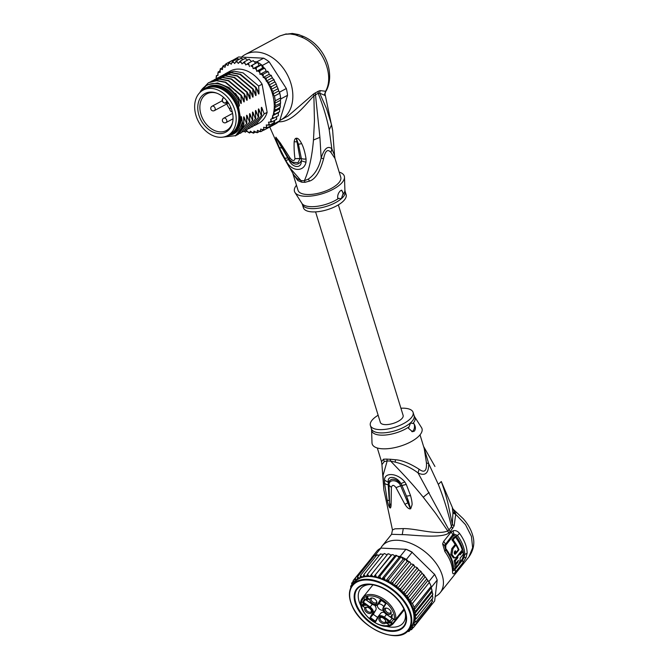 <?xml version="1.0" encoding="UTF-8"?>
<svg xmlns="http://www.w3.org/2000/svg" width="669" height="669" viewBox="0 0 669 669"><rect width="100%" height="100%" fill="white"/><g stroke="black" fill="none" stroke-linecap="round" stroke-linejoin="round"><path stroke-width="1" d="M211.044 88.392A25.815 19.058 -118.3 0 0 203.192 90.098A25.815 19.058 -118.3 0 0 196.109 115.896A25.815 19.058 -118.3 0 0 217.994 137.103A25.815 19.058 -118.3 0 0 219.775 137.279A25.815 19.058 -118.3 0 0 227.627 135.573A25.815 19.058 -118.3 0 0 234.719 109.775A25.815 19.058 -118.3 0 0 212.826 88.567A25.815 19.058 -118.3 0 0 211.044 88.392M203.192 90.098L205.843 88.668A25.815 19.058 61.7 0 1 213.695 86.962A25.815 19.058 61.7 0 1 215.485 87.146A25.815 19.058 61.7 0 1 237.37 108.353A25.815 19.058 61.7 0 1 230.287 134.151L227.627 135.573M224.985 98.736A21.935 16.19 -118.3 0 0 223.655 97.457A21.935 16.19 -118.3 0 0 216.371 93.016A21.935 16.19 -118.3 0 0 198.634 101.696A21.935 16.19 -118.3 0 0 205.843 126.943A21.935 16.19 -118.3 0 0 207.164 128.214A21.935 16.19 -118.3 0 0 232.469 122.971A21.935 16.19 -118.3 0 0 224.985 98.736M232.603 122.377A20.789 15.345 61.7 0 1 226.431 130.514A20.789 15.345 61.7 0 1 208.778 126.776A20.789 15.345 61.7 0 1 207.524 125.571A20.789 15.345 61.7 0 1 206.754 93.886A20.789 15.345 61.7 0 1 216.94 93.234M226.791 103.938A20.789 15.345 -118.3 0 0 229.868 109.348M231.842 111.756A20.789 15.345 -118.3 0 0 232.302 112.25A20.789 15.345 -118.3 0 0 232.386 112.333M229.141 104.222L229.434 104.732M241.501 57.116A37.23 27.488 61.7 0 1 245.272 54.498A37.23 27.488 61.7 0 1 256.603 52.04A37.23 27.488 61.7 0 1 290.237 81.359A37.23 27.488 61.7 0 1 280.528 120.094A37.23 27.488 61.7 0 1 279.801 120.47M245.272 54.498L279.876 35.95L285.253 34.303L290.237 33.968L295.129 34.78L301.109 36.971C321.58 44.681 335.11 74.677 325.577 91.285L324.356 95.149L324.708 95.424L325.05 94.137M325.586 92.004L325 93.919L332.719 130.848M324.708 95.424L325.577 91.285L320.2 90.583L319.682 93.175L324.356 95.149M320.2 90.583L318.26 91.252L318.126 93.309L319.682 93.175L326.606 108.754L331.565 124.86L332.627 130.263L334.567 155.492L331.832 148.769L329.215 129.811L331.565 124.86M326.087 91.101C328.395 86.845 329.583 82.078 329.65 76.793C329.666 68.656 327.375 60.862 322.784 53.403C317.85 45.592 311.428 39.956 303.517 36.486L301.109 36.971M318.26 91.252L313.585 93.944L287.996 116.08L280.528 120.094M313.585 93.944L313.886 95.809L318.126 93.309C323.002 105.359 326.698 117.535 329.215 129.811M278.112 121.758C291.86 122.895 304.504 105.744 313.886 95.809L314.447 120.863L313.468 140.013C312.038 156.922 308.994 170.486 304.353 180.705A22.537 8.956 162.9 0 1 300.958 180.538L297.17 178.59L293.85 175.01L281.54 153.627L269.758 127.026M323.579 158.871C325.184 150.709 327.651 148.593 330.979 152.499L331.832 148.769C327.827 145.441 324.264 148.51 321.153 157.968C319.071 167.559 314.79 174.609 308.292 179.125L304.353 180.705A9.926 5.452 89.4 0 1 304.972 182.319L309.58 181.082C315.35 179.208 320.016 171.808 323.579 158.871L321.153 157.968L319.916 137.346L315.275 92.807M292.905 173.631L298.048 190.347A22.336 8.881 -17.1 0 0 314.146 194.069A22.336 8.881 -17.1 0 0 336.967 184.619A22.336 8.881 -17.1 0 0 340.755 177.21L334.977 158.428L330.979 152.499M304.972 182.319A22.336 8.881 162.9 0 1 301.602 182.152L297.789 180.513L293.114 173.94M301.602 182.152A9.926 6.74 96.5 0 0 300.958 180.538L289.234 167.166L281.54 153.627M301.677 143.651C303.601 147.431 305.064 152.532 306.067 158.954L305.984 162.283C303.902 172.334 291.207 171.799 285.88 160.409L279.291 147.523L276.096 139.696L275.804 137.212L280.202 142.798L290.363 158.461L287.729 157.909L290.363 158.461C292.838 161.12 294.368 161.187 294.954 158.653C294.201 153.067 293.942 147.423 294.168 141.719C294.477 139.57 295.146 138.416 296.183 138.24L296.852 138.232L296.601 139.027L298.458 144.261L301.376 158.545L300.005 158.436L296.501 138.96L298.458 144.261L301.677 143.651C299.846 140.13 298.24 138.324 296.852 138.232M339.183 172.117A26.066 10.361 162.9 0 1 344.493 177.235A26.066 10.361 162.9 0 1 339.894 184.761A26.066 10.361 162.9 0 1 314.597 195.565A26.066 10.361 162.9 0 1 294.962 192.471A26.066 10.361 162.9 0 1 296.476 185.254M340.404 190.79L341.742 190.18L343.13 193.492L341.315 198.76L337.694 198.175C337.469 195.231 338.372 192.772 340.404 190.79M341.157 190.297A4.967 3.061 -87.3 0 1 343.13 193.492M303.408 207.766A22.336 8.881 -17.1 0 0 319.506 211.479A22.336 8.881 -17.1 0 0 342.327 202.038A22.336 8.881 -17.1 0 0 346.116 194.629L345.104 191.351A22.336 8.881 162.9 0 1 341.315 198.76A22.336 8.881 162.9 0 1 341.131 198.91A22.336 8.881 162.9 0 1 318.344 208.218A22.336 8.881 162.9 0 1 302.396 204.488L303.408 207.766M306.067 158.954A7.443 4.031 168.5 0 1 301.376 158.545L301.284 160.786C301.786 169.408 291.642 167.718 288.841 159.54L287.729 157.909A7.443 2.408 -27.6 0 1 284.492 157.993M306.076 159.021A7.443 4.031 168.5 0 1 301.385 158.603L294.954 158.653L300.005 158.486L298.006 162.676L292.746 162.241M305.984 162.283L301.284 160.786C298.357 165.669 294.209 165.251 288.841 159.54L285.88 160.409M284.45 157.926A7.443 2.408 -27.6 0 0 287.687 157.842L275.996 137.254M279.291 147.523L282.025 148.125L275.804 137.212M280.202 142.798L279.057 142.305L288.49 158.085C289.133 159.481 290.664 160.92 293.089 162.433M294.168 141.719L296.961 141.887L296.183 138.24M285.253 34.303L292.386 33.45L298.516 34.562L295.129 34.78M286.273 33.902L279.876 35.95M262.357 65.445A38.225 28.215 -118.3 0 0 261.546 64.834L262.532 68.096L263.971 67.97L262.357 65.445L269.139 61.799L286.324 88.517A38.225 28.215 61.7 0 1 287.545 95.307L279.684 120.83A38.225 28.215 61.7 0 1 275.411 123.991L268.629 127.637A38.225 28.215 -118.3 0 0 269.323 127.227A38.225 28.215 -118.3 0 0 272.3 125.019A38.225 28.215 -118.3 0 0 272.902 124.476L273.312 123.146M232.118 60.636L238.607 56.974L263.653 58.178A38.225 28.215 61.7 0 1 269.139 61.799M263.653 58.178L256.863 61.824L254.504 61.707L255.391 63.371L257.716 62.301A38.225 28.215 -118.3 0 0 256.863 61.824M252.405 65.152L253.141 68.656L259.037 65.487L261.546 64.834A38.225 28.215 -118.3 0 0 257.716 62.301L250.908 65.897L255.391 63.371M231.825 60.62A38.225 28.215 -118.3 0 0 231.131 61.03L225.821 63.881L225.035 67.318L222.836 66.089L222.417 69.626L220.235 68.823L220.176 72.419L218.052 72.035L217.994 75.338L216.33 75.681L216.212 78.641M279.684 120.83L272.902 124.476M244.168 131.199L252.773 120.06L243.984 131.3L245.398 132.203L246.652 130.681L249.403 133.006L250.373 131.149L253.334 133.198L253.986 131.032L257.122 132.763L257.44 130.338L260.701 131.718L260.667 129.084L264.004 130.079L263.611 127.286L266.99 127.879L266.229 124.969L269.59 125.145L268.47 122.184L271.773 121.925L270.652 119.266L273.496 118.288L272.417 115.871L274.733 114.282L273.68 112.032L275.452 109.975L274.441 107.834L275.653 105.451L274.75 103.327L280.428 100.275L280.754 98.953A38.225 28.215 -118.3 0 0 280.637 97.933L275.327 100.785L274.482 96.052L273.077 93.978L278.756 90.925L279.793 93.192A38.225 28.215 -118.3 0 0 279.542 92.163L279.132 91.528M280.754 98.953L287.545 95.307M286.324 88.517L279.542 92.163M279.793 93.192A38.225 28.215 61.7 0 1 280.637 97.933L279.793 93.192L274.482 96.052M263.971 67.97L265.434 69.15L266.028 71.165L268.093 71.432M274.75 103.327L275.327 100.785M280.57 99.564L280.637 97.933M249.495 66.54L248.45 63.17L245.757 64.952L244.436 61.765L241.994 63.915L240.43 60.954L238.273 63.455L236.492 60.77L234.66 63.563L232.703 61.197L231.206 64.257L229.133 62.242L227.978 65.512L225.796 63.898M222.752 66.147L225.269 64.784M219.85 70.421A37.23 27.488 -118.3 0 1 220.737 69.333L220.235 68.823L222.317 67.703M217.718 73.807A37.23 27.488 -118.3 0 1 218.529 72.377L218.052 72.035L219.95 71.014M216.054 77.738A37.23 27.488 -118.3 0 1 216.84 75.672L217.902 74.828M273.077 93.978L273.128 91.327L271.162 89.47L271.296 86.711L268.879 85.139L269.013 82.262L266.212 81.116L266.312 78.064L263.193 77.495L263.243 74.2L259.923 74.318L259.873 70.713L256.637 71.265L256.235 67.686L253.141 68.656M255.341 132.119L253.334 133.198L253.233 132.537A37.23 27.488 -118.3 0 1 251.812 132.579M259.388 131.55L257.122 132.763L256.888 132.002A37.23 27.488 -118.3 0 1 255.533 132.278M260.651 131.743L263.578 130.171M251.243 132.019L249.403 133.006L249.428 132.47A37.23 27.488 -118.3 0 1 247.965 132.286M247.129 131.266L245.531 131.801A37.23 27.488 -118.3 0 1 244.051 131.392M245.331 58.362L245.122 58.956L245.147 58.42L246.585 59.14L247.413 60.16M245.147 58.42L240.43 60.954M241.367 58.178L241.317 58.889L241.216 58.236L243.307 59.407M241.216 58.236L236.492 60.77M239.209 59.307L237.537 58.621M237.428 58.663L237.662 59.424L237.428 58.663L232.703 61.197M229.133 62.242L233.899 59.683L235.488 60.059M253.359 60.553L252.932 60.887L254.504 61.707M267.483 71.265L268.821 72.796L269.089 74.326L271.029 75.53L276.013 83.541L278.756 90.925M244.436 61.765L249.152 59.223L251.494 61.531M274.432 122.519L274.599 120.412M278.371 115.645L278.321 112.701L278.94 112.241M276.64 119.274L276.64 116.598M279.6 111.69L279.583 108.863L280.411 106.747L280.177 107.441L275.452 109.975M253.175 60.628L248.45 63.17M224.851 74.016L230.228 71.065A29.787 21.985 61.7 0 1 262.106 84.202L267.14 112.342A29.787 21.985 61.7 0 1 258.426 123.539L254.471 125.58M269.356 126.608L269.323 127.227L264.004 130.079M272.233 123.723L272.3 125.019L266.99 127.879M274.315 122.611L273.813 122.101L274.315 122.611L269.59 125.145M276.498 119.391L276.021 119.049L276.498 119.391L271.773 121.925M278.22 115.754L273.496 118.288M272.417 115.871L278.321 112.701M279.45 111.748L274.733 114.282M273.68 112.032L279.583 108.863M274.441 107.834L280.311 104.682L280.177 107.441M275.653 105.451L280.57 103.227L280.545 101.663L280.311 104.682M280.428 100.275L280.545 101.663M257.716 62.301L259.037 65.487M261.546 64.834L256.235 67.686M256.637 71.265L262.532 68.096M264.138 67.954L264.589 68.179L259.873 70.713M259.923 74.318L266.028 71.165M265.735 70.705L265.819 71.148M271.112 75.212L271.505 75.756L271.112 75.212M273.772 79.276L274.231 80.079L273.772 79.276M263.193 77.495L269.089 74.326M267.968 71.658L263.243 74.2M271.029 75.53L266.312 78.064M266.212 81.116L272.107 77.947M273.73 79.728L269.013 82.262M268.879 85.139L274.775 81.969M276.013 84.169L271.296 86.711M271.162 89.47L277.025 86.318M277.852 88.793L273.128 91.327M200.759 90.817L208.41 82.78L216.463 80.706L225.311 82.362L240.982 95.55L241.275 102.24C241.325 103.837 241.074 103.971 240.539 102.633L238.699 97.641L229.074 87.564L217.651 82.964L207.03 84.829L199.713 92.723M213.051 80.364L222.417 77.529L231.257 79.21L246.886 92.381L247.179 99.062C247.229 100.659 246.978 100.785 246.443 99.464L244.31 93.76L244.227 100.651C244.277 102.24 244.034 102.374 243.491 101.044L241.358 95.349L240.982 95.55M241.358 95.349L225.721 82.178L216.823 80.497L208.603 82.68M244.31 93.76L228.681 80.589L219.842 78.917L211.546 81.1M210.099 81.944L219.399 79.118L228.296 80.79L243.934 93.969M216.003 78.775L225.261 75.948L234.15 77.604L249.83 90.792L250.131 97.482C250.164 99.079 249.913 99.213 249.395 97.875L247.262 92.18L246.886 92.381M221.907 75.605L231.181 72.779L240.054 74.435L255.734 87.622L256.026 94.312C256.076 95.901 255.834 96.035 255.29 94.705L253.158 89.01L252.782 89.211L253.083 95.893C253.125 97.49 252.882 97.615 252.347 96.294L250.206 90.591L249.83 90.792M250.206 90.591L234.61 77.428L225.746 75.748L217.442 77.93M226.114 73.272L234.209 71.19L243.098 72.888L258.686 86.042L258.978 92.723C259.028 94.312 258.786 94.446 258.242 93.116L256.11 87.422L255.734 87.622M256.11 87.422L240.522 74.267L231.633 72.57L223.354 74.752M247.262 92.18L231.574 78.984L222.685 77.328L214.506 79.511M253.158 89.01L237.478 75.814L228.606 74.159L220.394 76.341M218.955 77.186L228.321 74.359L237.186 76.049L252.782 89.211M262.106 84.202L258.686 86.042M235.329 135.941L243.926 124.81L243.633 118.129C243.591 116.523 243.834 116.389 244.369 117.736L243.834 121.39M241.225 132.78L249.83 121.641L249.529 114.959C249.487 113.345 249.738 113.22 250.265 114.558L249.738 118.221M238.273 134.369L246.878 123.23L246.577 116.54C246.543 114.934 246.786 114.8 247.313 116.147L246.786 119.801M243.926 124.81L243.825 124.869A29.787 21.985 61.7 0 1 235.898 135.615L222.133 137.229M249.83 121.641L241.032 132.88L239.719 133.516M246.878 123.23L238.089 134.469L236.767 135.096M244.361 131.091L242.671 131.927M247.129 129.602L255.725 118.472L246.936 129.711L245.615 130.338M250.081 128.022L258.677 116.883L249.888 128.122L248.567 128.757M253.033 126.433L261.629 115.302L252.84 126.541L251.519 127.169M267.14 112.342L264.205 113.914L255.784 124.952M227.46 135.665L232.377 134.477L227.075 135.857M232.377 134.477C237.42 132.362 240.74 128.189 242.337 121.942L242.621 122.695C241.969 128.339 239.728 132.646 235.898 135.615M243.633 118.129C243.591 116.523 243.834 116.389 244.369 117.736L246.501 123.431M246.577 116.54C246.543 114.934 246.786 114.8 247.313 116.147L249.453 121.842M235.471 93.351L241.275 102.24C241.325 103.837 241.074 103.971 240.539 102.633M241.584 95.893L244.227 100.651C244.277 102.24 244.034 102.374 243.491 101.044M244.536 94.312L247.179 99.062M249.529 114.959C249.487 113.345 249.738 113.22 250.265 114.558L252.405 120.261M246.627 99.94L246.443 99.464M203.175 90.106A26.434 19.51 61.7 0 1 206.587 87.564L207.616 87.012A26.434 19.51 61.7 0 1 239.469 105.878L238.465 100.3A28.299 20.89 -118.3 0 0 199.83 92.606M206.587 87.564A26.434 19.51 61.7 0 1 214.624 85.824A26.434 19.51 61.7 0 1 238.432 106.43L240.363 117.217L241.392 116.665L242.337 121.942M241.392 116.665A26.434 19.51 61.7 0 1 232.645 133.583L231.616 134.143A26.434 19.51 61.7 0 1 227.619 135.581M238.699 97.641L238.465 100.3M256.336 87.974L258.978 92.723C259.028 94.312 258.786 94.446 258.242 93.116M253.384 89.554L256.026 94.312C256.076 95.901 255.834 96.035 255.29 94.705M252.531 96.771L252.347 96.294M247.488 92.723L250.131 97.482C250.164 99.079 249.913 99.213 249.395 97.875M238.432 106.43L239.469 105.878M242.621 122.695L243.825 124.869M252.773 120.06L252.481 113.37C252.439 111.765 252.69 111.631 253.217 112.977L255.349 118.672M252.481 113.37C252.439 111.765 252.69 111.631 253.217 112.977L252.681 116.632M255.725 118.472L255.433 111.79C255.391 110.176 255.633 110.05 256.168 111.388L258.301 117.092M255.433 111.79C255.391 110.176 255.633 110.05 256.168 111.388L255.633 115.043M258.677 116.883L258.385 110.201C258.343 108.595 258.585 108.462 259.12 109.808L261.253 115.503M258.385 110.201C258.343 108.595 258.585 108.462 259.12 109.808L258.585 113.462M261.629 115.302L261.328 108.612C261.295 107.007 261.537 106.873 262.064 108.219L264.205 113.914M261.328 108.612C261.295 107.007 261.537 106.873 262.064 108.219L261.537 111.874M250.432 91.143L253.083 95.893M240.363 117.217A26.434 19.51 61.7 0 1 231.616 134.143M232.728 132.487A25.69 18.966 -118.3 0 0 236.977 105.568A25.69 18.966 -118.3 0 0 214.306 86.769A25.69 18.966 -118.3 0 0 208.577 87.547M338.355 204.873L403.123 415.399A11.917 4.733 162.9 0 1 401.099 419.354A11.917 4.733 162.9 0 1 388.932 424.389A11.917 4.733 162.9 0 1 380.343 422.407L315.576 211.881M389.902 620.966L389.4 621.585A3.972 2.383 38.7 0 0 390.813 622.956L391.214 622.387L392.285 623.148L391.883 623.725L393.163 623.734L404.26 609.894L393.196 623.684M393.079 623.809L393.088 623.809C383.036 634.271 353.675 610.479 362.013 598.63L362.707 597.618A20.103 12.067 -141.3 0 0 362.071 598.546M384.148 612.386A5.795 3.479 -141.3 0 0 383.27 612.26A5.795 3.479 -141.3 0 0 380.853 613.164L378.119 616.567A5.795 3.479 38.7 0 1 380.536 615.672A5.795 3.479 38.7 0 1 384.374 617.153L386.498 614.502M386.682 608.154A3.228 1.94 -141.3 0 0 385.628 608.648A3.228 1.94 -141.3 0 0 385.612 610.546A3.228 1.94 -141.3 0 0 388.129 612.896A3.228 1.94 -141.3 0 0 390.663 612.687A3.228 1.94 -141.3 0 0 390.922 611.55M384.432 611.131A4.098 2.459 -141.3 0 0 388.865 614.46A4.098 2.459 -141.3 0 0 391.072 611.959A4.098 2.459 -141.3 0 0 390.872 611.441A4.098 2.459 -141.3 0 0 386.256 608.096A4.098 2.459 -141.3 0 0 384.432 611.131M380.904 617.311A4.098 2.459 38.7 0 1 380.987 617.311A4.098 2.459 38.7 0 1 385.812 621.183A4.098 2.459 38.7 0 1 383.872 623.7A4.098 2.459 38.7 0 1 379.172 620.355A4.098 2.459 38.7 0 1 380.904 617.311M364.914 610.195A4.098 2.459 38.7 0 1 366.737 607.159A4.098 2.459 38.7 0 1 371.354 610.504A4.098 2.459 38.7 0 1 371.554 611.031A4.098 2.459 38.7 0 1 369.347 613.523A4.098 2.459 38.7 0 1 364.914 610.195M371.914 597.935A4.098 2.459 38.7 0 1 371.997 597.935A4.098 2.459 38.7 0 1 376.814 601.807A4.098 2.459 38.7 0 1 374.883 604.324A4.098 2.459 38.7 0 1 370.174 600.979A4.098 2.459 38.7 0 1 371.914 597.935M392.168 614.385L392.619 614.702L391.507 616.651L392.159 616.626L391.281 617.052L390.821 616.726L392.168 614.385M389.918 623.04L386.824 622.872L388.773 624.679L386.272 622.898L386.799 622.362L389.316 622.605L387.343 620.849L389.918 623.04M363.033 603.881L365.299 605.504L362.899 604.492L363.836 605.646L362.439 605.855L364.379 607.301L361.954 605.579L362.866 605.102L362.481 604.475L363.033 603.881M366.537 599.424L366.077 599.098L366.846 597.751L366.094 597.216L367.022 597.45L367.423 596.756L367.875 597.074L367.473 597.777L369.121 599.365L366.537 599.424L366.855 599.023M392.143 618.298L389.91 621.091A3.479 2.082 -141.3 0 0 391.214 622.387L393.707 619.277M365.031 599.215L363.351 602.167L362.548 602.451L369.723 607.569L370.124 607A5.795 3.479 38.7 0 1 373.093 613.398L370.593 617.78L375.426 621.225L375.434 622.086L378.085 617.437A5.302 3.178 38.7 0 1 383.981 617.721L389.4 621.585M377.6 617.42L373.327 614.368L375.827 609.986A5.795 3.479 38.7 0 0 374.732 605.353M369.723 607.569A5.302 3.178 38.7 0 1 372.441 613.423L369.79 618.064L373.327 614.368M372.257 604.333L370.124 607L363.351 602.167L365.466 599.524M381.087 600.77A5.795 3.479 38.7 0 1 380.904 601.046L378.169 604.45A5.795 3.479 38.7 0 0 378.353 604.174L381.322 600.369M383.747 606.641A4.098 2.459 -141.3 0 0 378.537 603.998M377.4 605.085A4.098 2.459 -141.3 0 0 377.659 606.95A4.098 2.459 -141.3 0 0 383.002 610.262M403.917 609.099L395.596 619.469L394.267 619.561L393.23 618.808A3.972 2.383 38.7 0 0 391.482 617.93L391.984 617.311L391.482 617.93L386.063 614.067A5.302 3.178 38.7 0 1 383.345 608.221L385.996 603.572L380.352 599.558L377.701 604.199A5.302 3.178 38.7 0 1 371.805 603.915L364.63 598.805L362.548 602.451M403.925 609.125L395.563 619.544L394.225 619.653L386.097 614.1M380.778 599.859L380.352 599.558M365.057 599.106L364.63 598.805M392.285 623.148L393.163 623.734L392.946 623.132L404.017 609.325M385.662 620.773A3.228 1.94 38.7 0 1 385.403 621.911A3.228 1.94 38.7 0 1 384.056 622.404A3.228 1.94 38.7 0 1 380.895 620.623A3.228 1.94 38.7 0 1 380.368 617.872A3.228 1.94 38.7 0 1 381.422 617.37M371.404 610.621A3.228 1.94 38.7 0 1 371.153 611.75A3.228 1.94 38.7 0 1 368.611 611.959A3.228 1.94 38.7 0 1 366.094 609.61A3.228 1.94 38.7 0 1 366.119 607.711A3.228 1.94 38.7 0 1 367.164 607.218M376.664 601.398A3.228 1.94 38.7 0 1 376.413 602.535A3.228 1.94 38.7 0 1 375.066 603.028A3.228 1.94 38.7 0 1 371.905 601.247A3.228 1.94 38.7 0 1 371.379 598.496A3.228 1.94 38.7 0 1 372.432 597.994M391.674 616.358L390.821 616.726M391.323 616.107L392.268 614.451M387.2 622.396L386.824 622.872M386.465 623.316L386.807 622.362M386.272 622.898L386.69 622.379M363.041 604.968L362.698 605.403M361.954 605.579L362.381 605.052M362.548 604.734L363.041 604.115M362.481 604.475L362.941 603.898M366.93 598.73L367.348 597.133L366.846 597.751M366.077 599.098L366.579 598.479M367.515 596.832L367.022 597.45M368.586 598.989L366.763 599.023L367.306 598.078L368.803 598.722M370.492 584.53A27.304 16.382 -141.3 0 0 360.574 588.779A27.304 16.382 -141.3 0 0 360.399 604.835A27.304 16.382 -141.3 0 0 361.268 606.557M385.653 626.125A27.304 16.382 -141.3 0 0 391.758 627.179A27.304 16.382 -141.3 0 0 403.164 622.948A27.304 16.382 -141.3 0 0 405.163 612.344M356.569 606.582A30.281 18.172 -141.3 0 0 391.348 631.36A30.281 18.172 -141.3 0 0 404.528 609.618A30.281 18.172 -141.3 0 0 404.193 608.857A30.281 18.172 -141.3 0 0 373.294 584.555A30.281 18.172 -141.3 0 0 369.405 584.087A30.281 18.172 -141.3 0 0 356.569 606.582M428.076 580.784L428.888 581.578A38.225 22.938 38.7 0 1 429.347 582.423L425.175 576.753L407.806 598.404L410.139 599.591L410.532 602.117L412.447 603.488L414.262 607.393L431.154 586.328A38.225 22.938 38.7 0 1 431.48 587.173L431.154 586.328A38.225 22.938 38.7 0 0 430.318 584.38A38.225 22.938 38.7 0 0 429.347 582.423L431.154 586.328M407.806 598.404L407.371 595.778L423.77 575.332L420.383 570.866L421.353 571.903L420.592 571.652L416.252 567.195L414.872 566.81L412.564 564.21L411.05 564.034L410.273 562.579L408.567 561.467L407.145 561.475L405.447 558.933A38.225 22.938 38.7 0 1 406.376 559.443L408.425 561.467M422.122 573.124L404.728 594.808L407.371 595.778M430.15 606.607L434.666 600.979L437.2 580.048L431.48 587.173M437.2 580.048A38.225 22.938 -141.3 0 0 436.456 578.208A38.225 22.938 -141.3 0 0 436.029 577.255A38.225 22.938 -141.3 0 0 434.599 574.454L412.087 552.318A38.225 22.938 -141.3 0 0 405.907 549.291L406.593 549.441A37.23 22.345 -141.3 0 1 412.246 552.209M436.456 578.208L436.163 577.531A37.23 22.345 -141.3 0 0 434.449 574.035M400.196 556.416A38.225 22.938 38.7 0 1 401.132 556.817L399.042 557.503L397.904 556.307L400.196 556.416L405.907 549.291L380.862 548.095A38.225 22.938 -141.3 0 0 377.283 550.654L371.571 557.779A38.225 22.938 38.7 0 1 372.048 557.336A38.225 22.938 38.7 0 1 374.548 555.546A38.225 22.938 38.7 0 1 375.15 555.22L376.63 555.287M428.888 581.578L434.599 574.454L412.087 552.318L406.376 559.443M380.862 548.095L375.15 555.22M401.132 556.817A38.225 22.938 38.7 0 1 405.447 558.933L403.114 559.284L401.132 556.817L384.232 577.882L385.72 580.968L388.547 579.998L405.447 558.933M431.421 587.666L414.228 609.768L415.541 611.232L431.94 590.794L431.43 588.319M410.273 562.579L408.567 561.467M370.032 559.844L353.132 580.625L353.792 581.361L355.289 581.512L354.93 580.107A37.23 22.345 38.7 0 1 355.858 579.279L357.422 579.613L357.647 576.611L374.548 555.546L376.037 556.031M372.951 557.528L372.048 557.336L355.147 578.392L354.93 580.107M379.465 555.078L377.441 555.203L377.199 554.668M383.195 554.668L382.049 554.057L380.611 554.292L380.552 553.823M387.167 554.81L384.207 553.48M357.647 576.611L358.383 577.631L359.989 578.15L360.591 575.29L361.335 576.444L362.949 577.138L363.919 574.462L364.647 575.741L366.244 576.594L367.574 574.136L368.276 575.532L369.823 576.527L371.512 574.328L372.156 575.817L373.628 576.946L392.042 554.576L391.031 555.262L389.55 554.133L387.895 553.949M388.112 553.639L371.512 574.328M392.042 554.576L393.506 554.885L394.735 556.081L377.341 577.765L394.735 556.081M397.904 556.307L396.307 555.772L379.908 576.21L380.385 577.857L381.648 579.187L384.232 577.882M395.772 555.245L397.01 555.646L396.307 555.772A38.225 22.938 -141.3 0 0 395.596 555.538L395.496 555.429M415.541 611.232L414.855 613.54L416.277 614.953L414.964 617.002L416.444 618.491L414.504 620.146L416.043 621.777L413.45 622.923L415.089 624.762L412.096 625.448L412.656 626.895L413.593 627.388L429.991 606.942L430.05 605.211M425.175 576.753L423.77 575.332M410.532 602.117L427.809 580.575L426.128 577.907M412.447 603.488L429.347 582.423M414.262 607.393L414.228 609.768M416.277 614.953L432.676 594.515L432.216 591.889L414.855 613.54M432.216 591.889L431.764 589.297M410.139 599.591L426.538 579.153M432.676 594.515L432.751 593.687L432.835 594.373M416.444 618.491L432.968 597.827M432.843 598.044L432.458 595.142M416.043 621.777L432.45 601.331L431.923 600.971L432.559 601.13M432.45 601.331L432.124 598.947M415.089 624.762L431.488 604.316L430.895 603.722L431.572 604.191M431.488 604.316L431.43 602.501M414.278 565.548L412.564 564.21M416.938 567.538L417.715 568.249L417.063 568.182L416.252 567.195M407.145 561.475L389.751 583.159L392.77 582.515L409.169 562.077M392.77 582.515L393.656 585.718L396.826 585.408L413.233 564.971M411.05 564.034L393.656 585.718A35.992 21.6 -141.3 0 0 389.751 583.159A35.992 21.6 -141.3 0 0 385.72 580.968A35.992 21.6 -141.3 0 0 381.648 579.187A35.992 21.6 -141.3 0 0 377.341 577.765A35.992 21.6 -141.3 0 0 373.628 576.946A35.992 21.6 -141.3 0 0 369.823 576.527A35.992 21.6 -141.3 0 0 366.244 576.594A35.992 21.6 -141.3 0 0 362.949 577.138A35.992 21.6 -141.3 0 0 359.989 578.15A35.992 21.6 -141.3 0 0 357.422 579.613A35.992 21.6 -141.3 0 0 355.289 581.512A35.992 21.6 -141.3 0 0 354.787 582.097L352.555 584.89A35.992 21.6 38.7 0 1 380.895 582.574A35.992 21.6 38.7 0 1 408.926 608.765A35.992 21.6 38.7 0 1 409.018 608.974A35.992 21.6 38.7 0 1 408.7 629.939L410.942 627.146A35.992 21.6 -141.3 0 0 412.096 625.448A35.992 21.6 -141.3 0 0 411.167 605.98A35.992 21.6 -141.3 0 0 393.656 585.718M353.567 583.627L353.132 580.625M355.147 578.392L355.858 579.279M360.591 575.29L376.99 554.844M363.919 574.462L380.318 554.016M367.574 574.136L383.981 553.689M391.031 555.262L373.628 576.946M375.644 575.022L376.103 576.569L377.341 577.765M399.042 557.503L381.648 579.187M403.114 559.284L385.72 580.968M388.547 579.998L389.751 583.159M413.593 627.388L410.465 627.739M410.44 627.765L411.569 629.613L413.091 627.723M411.502 629.688L408.851 629.746M408.383 630.315L409.077 631.402L410.181 630.014M407.337 631.62A37.23 22.345 38.7 0 0 408.458 630.976L409.077 631.402L407.153 631.561M406.133 632.723L405.682 632.364L406.133 632.723L406.861 631.812M405.891 632.899L405.222 632.999M350.849 588.294L350.673 586.228L351.66 584.999M351.049 587.223A37.23 22.345 38.7 0 1 351.2 586.596L350.673 586.228L351.417 586.546M351.969 585.668L351.635 583.251L352.914 581.654M351.693 585.066A37.23 22.345 38.7 0 1 352.228 583.836L351.635 583.251L353.424 583.803M418.602 569.812L401.208 591.496L404.193 592.098L420.592 571.652M404.193 592.098L404.728 594.808M432.358 595.318L414.964 617.002M396.826 585.408L397.47 588.494L400.656 588.62L417.063 568.182M414.872 566.81L397.47 588.494M400.656 588.62L401.208 591.496M455.355 537.056L454.126 536.998L451.893 539.791L453.122 539.85L455.355 537.056A37.23 22.345 -141.3 0 1 462.262 549.893L456.199 557.369L453.482 557.946L450.806 554.409L451.767 548.672L452.946 548.731L455.932 545.009A37.23 22.345 -141.3 0 1 458.34 549.675L456.107 552.46A37.23 22.345 38.7 0 0 455.288 550.712L454.544 551.649C453.95 553.447 454.259 554.266 455.472 554.116L455.004 554.292M453.122 539.85A37.23 22.345 38.7 0 1 458.959 549.784L455.472 554.116M452.946 548.731L451.968 554.434L454.661 558.005M455.606 563.507L454.728 564.603L455.982 564.661A37.23 22.345 38.7 0 1 456.099 567.245L457.964 564.92C459.486 562.938 460.205 560.689 460.13 558.155L463.283 554.225A37.23 22.345 -141.3 0 0 462.756 551.624L460.147 554.877A37.23 22.345 -141.3 0 0 459.829 553.723L457.596 556.508A37.23 22.345 38.7 0 1 457.914 557.662L455.296 560.915A37.23 22.345 38.7 0 1 455.832 563.515L458.441 560.262L457.839 562.336L456.818 562.286M455.982 564.661L457.839 562.336M400.915 408.224A22.336 8.881 162.9 0 1 413.082 412.338A22.336 8.881 162.9 0 1 409.303 419.747A22.336 8.881 162.9 0 1 386.481 429.189A22.336 8.881 162.9 0 1 370.383 425.476A22.336 8.881 162.9 0 1 374.172 418.066A22.336 8.881 162.9 0 1 378.136 415.232M458.273 549.751L458.959 549.784M455.413 544.984A35.741 21.45 -141.3 0 0 451.893 539.791M455.622 552.435L454.443 553.907M454.577 551.607A35.741 21.45 -141.3 0 1 454.928 552.402L456.107 552.46M451.767 548.672L454.753 544.951L455.932 545.009M459.21 553.689L459.829 553.723L461.56 551.565L462.756 551.624M456.977 556.483L457.596 556.508M456.559 557.001A35.741 21.45 -141.3 0 1 456.71 557.603L457.914 557.662M456.71 557.603L454.1 560.856L455.296 560.915M454.1 560.856A35.741 21.45 -141.3 0 1 454.602 563.457L455.832 563.515M454.728 564.603A35.741 21.45 -141.3 0 1 454.803 567.178L456.099 567.245M455.756 567.228L454.694 568.55L454.945 569.62C453.808 571.025 453.206 570.849 453.147 569.11A36.243 21.751 -141.3 0 0 452.804 565.347A36.243 21.751 -141.3 0 0 445.738 549.918L445.805 545.202L453.264 535.902A2.484 1.489 38.7 0 1 452.679 534.79L453.825 533.996L457.379 535.409A36.243 21.751 38.7 0 1 464.788 554.601L463.617 555.354L462.195 559.2L459.118 563.039M453.264 535.902L453.967 535.426L456.308 536.421A35.741 21.45 -141.3 0 1 463.617 555.354M454.694 568.55C453.933 569.394 453.523 569.21 453.465 567.998A35.741 21.45 38.7 0 0 446.156 549.073M384.6 483.327L384.575 480.158L388.405 482.408C386.59 474.923 397.11 476.286 400.89 483.62C395.228 478.168 391.064 477.766 388.405 482.408L388.187 484.766L389.024 485.334L389.726 507.646C389.04 506.951 388.204 504.476 387.2 500.236L389.216 500.663L388.187 484.766A7.443 3.362 -6.1 0 1 384.6 483.403L384.6 483.327A7.443 3.362 -6.1 0 0 388.179 484.699L391.398 487.408L389.024 485.276C388.538 478.519 398.231 479.773 400.672 485.828L395.973 487.626L401.893 485.343L400.698 485.895L410.047 508.022L407.831 502.812L404.929 504.317L395.973 487.626C393.782 484.716 392.26 484.649 391.398 487.408L391.072 505.312L389.86 503.782L389.726 507.646M384.575 480.158C384.123 472.289 397.102 472.582 404.812 481.931L406.267 484.381A7.443 1.781 157.6 0 1 401.927 485.418L406.459 496.114C408.358 500.37 409.57 504.317 410.08 507.947L410.289 508.883C408.826 509.076 407.036 507.554 404.929 504.317M406.267 484.381L410.532 495.553L406.459 496.114L410.724 508.708L410.289 508.883M404.812 481.931L400.89 483.62L401.893 485.343A7.443 1.781 157.6 0 0 406.234 484.306M410.54 423.059L413.927 423.611C415.717 426.638 415.859 429.147 414.345 431.137L412.53 431.731L408.491 428.294L410.54 423.059M413.927 423.611A4.967 3.061 -87.3 0 1 412.781 431.062A4.967 3.061 -87.3 0 1 411.778 431.614M445.42 546.08L444.609 545.486L445.738 549.918L444.902 551.599L442.627 543.864L443.647 541.397L451.107 532.106L453.164 530.734C455.514 530.183 457.638 531.061 459.528 533.377A37.23 22.345 38.7 0 1 467.138 553.096L464.788 554.601L464.144 557.319L462.446 560.271L454.945 569.62A4.967 2.977 38.7 0 1 455.363 572.162C453.515 574.663 452.57 574.378 452.52 571.318L453.465 567.998M442.627 543.864L444.609 545.486L452.679 534.79A4.967 2.977 38.7 0 0 451.107 532.106M453.197 569.745L452.804 565.347M384.6 483.403L387.2 500.236M391.072 505.312C390.913 507.328 390.571 508.206 390.06 507.93M410.532 495.553C411.719 499.944 412.229 503.038 412.045 504.836L410.724 508.708M408.926 426.889A22.637 8.998 162.9 0 1 385.269 435.042A22.637 8.998 162.9 0 1 371.596 429.983L371.997 442.87A26.066 10.361 -17.1 0 0 389.651 448.498A26.066 10.361 -17.1 0 0 417.581 437.3A26.066 10.361 -17.1 0 0 421.529 427.633L414.613 416.754A22.637 8.998 162.9 0 1 412.99 423.393M390.169 459.243A9.926 5.452 -90.6 0 1 390.596 461.05C404.043 475.074 411.719 483.018 423.251 497.218L435.586 513.282L447.753 530.952C436.698 535.443 416.62 528.418 403.273 528.594L394.902 528.828L392.477 529.965L391.566 534.305L402.245 534.623C410.799 534.564 440.846 538.896 448.698 533.118L447.753 530.952L448.991 529.957L418.05 472.933L419.053 469.203C409.679 463.266 401.768 460.105 395.312 459.745L390.169 459.243A22.336 8.881 -17.1 0 1 386.799 459.085A9.926 6.74 -83.5 0 1 387.2 460.882A22.537 8.956 -17.1 0 0 390.596 461.05L395.362 462.154C403.925 464.353 411.485 467.949 418.05 472.933C425.158 476.403 428.72 473.334 428.729 463.734L438.304 484.381C443.815 498.221 448.205 512.345 451.466 526.754L448.991 529.957L450.287 531.663L454.117 525.893L455.714 514.294L465.507 524.68L471.453 536.463L472.64 547.76L468.902 556.901C473.819 549.776 475.04 542.459 472.565 534.941C470.859 529.187 467.731 523.768 463.182 518.667L453.055 509.101L441.289 481.529C445.061 492.1 445.863 495.453 447.804 502.628L452.353 524.421L451.466 526.754L452.762 528.451M386.799 459.085L383.513 459.177L381.522 461.677L381.932 464.612L384.24 461.618L387.2 460.882L383.069 475.341L383.864 489.842L381.932 464.612M383.922 490.185L392.477 529.965M467.138 553.096L466.017 557.595L463.199 557.31M462.195 559.2A2.484 1.489 -141.3 0 0 462.446 560.271A4.967 2.977 -141.3 0 1 462.864 562.813L466.017 557.595M380.761 548.145A37.23 22.345 38.7 0 1 382.15 546.038A37.23 22.345 38.7 0 1 397.704 540.268A37.23 22.345 38.7 0 1 434.181 560.814A37.23 22.345 38.7 0 1 440.235 592.634A37.23 22.345 38.7 0 1 435.201 596.564M448.698 533.118L450.287 531.663M455.706 513.014L455.355 513.332L453.055 509.101M452.788 511.743L452.93 513.09L455.714 514.294L455.355 513.332L452.788 511.743L452.369 508.055M420.015 434.85L424.221 448.539L426.446 462.839C426.864 471.093 424.397 473.217 419.053 469.203M426.446 462.839L428.729 463.734L423.661 446.708M454.117 525.893L452.353 524.421L452.93 513.09M373.478 584.589A29.787 17.879 -141.3 0 0 357.397 588.77A29.787 17.879 -141.3 0 0 357.204 606.29L356.962 606.599A29.787 17.879 38.7 0 1 357.146 589.08A29.787 17.879 38.7 0 1 380.594 587.165A29.787 17.879 38.7 0 1 403.8 608.84L403.8 608.84A29.787 17.879 38.7 0 1 403.616 626.36A29.787 17.879 38.7 0 1 380.159 628.275A29.787 17.879 38.7 0 1 356.962 606.599L357.204 606.29A29.787 17.879 -141.3 0 0 380.41 627.965A29.787 17.879 -141.3 0 0 403.859 626.05A29.787 17.879 -141.3 0 0 404.452 609.451M223.797 97.59L222.601 98.753C221.464 101.236 222.585 102.717 225.955 103.185A2.852 2.107 -118.3 0 0 226.415 102.809L226.415 102.809A2.852 2.107 -118.3 0 0 226.532 102.658L227.719 102.023M222.718 99.188A2.358 1.739 -118.3 0 0 223.212 102.273A2.358 1.739 -118.3 0 0 225.804 102.6A2.358 1.739 -118.3 0 0 225.905 102.474L226.532 102.658L227.326 101.487M223.546 97.356L222.601 98.753L223.563 97.373M215.175 108.512A2.484 1.831 -118.3 0 0 212.048 106.229A2.484 2.484 0 0 0 210.777 108.855A2.484 2.484 0 0 0 214.398 110.602A2.484 1.831 -118.3 0 0 215.175 108.512M224.424 118.037A2.484 1.831 -118.3 0 0 223.672 118.204A2.484 2.484 0 0 0 224.725 122.87A2.484 2.484 0 0 0 226.022 122.578A2.484 1.831 -118.3 0 0 226.666 119.994A2.484 1.831 -118.3 0 0 224.424 118.037M225.261 122.736A2.484 1.831 -118.3 0 0 226.022 122.578L233.038 118.806M225.905 102.474L226.925 100.96M297.789 180.513L297.17 178.59M319.916 137.346L313.468 140.013M309.58 181.082L308.292 179.125M342.695 194.896A22.637 8.998 -17.1 0 0 344.895 190.121L344.493 177.235M294.962 192.471L301.878 203.351A22.637 8.998 -17.1 0 0 317.206 206.303A22.637 8.998 -17.1 0 0 338.631 198.392M292.386 33.45L290.237 33.968M240.681 62.309A37.23 27.488 -118.3 0 0 239.226 62.133M244.595 63.204A37.23 27.488 -118.3 0 0 243.123 62.802M248.5 64.684A37.23 27.488 -118.3 0 0 247.037 64.065M252.338 66.724A37.23 27.488 -118.3 0 0 250.908 65.897M256.035 69.283A37.23 27.488 -118.3 0 0 254.663 68.263M259.53 72.319A37.23 27.488 -118.3 0 0 258.242 71.123M262.917 75.965A37.23 27.488 -118.3 0 0 261.579 74.435M266.036 80.129A37.23 27.488 -118.3 0 0 264.489 77.955M268.821 84.838A37.23 27.488 -118.3 0 0 267.006 81.643M236.834 62.016A37.23 27.488 -118.3 0 0 235.413 62.058M233.113 62.326A37.23 27.488 -118.3 0 0 231.758 62.593M229.584 63.229A37.23 27.488 -118.3 0 0 228.321 63.722M226.306 64.717A37.23 27.488 -118.3 0 0 225.152 65.42M223.346 66.758A37.23 27.488 -118.3 0 0 222.317 67.669M259.062 131.375A37.23 27.488 -118.3 0 0 260.325 130.881M262.34 129.886A37.23 27.488 -118.3 0 0 263.494 129.176M265.309 127.838A37.23 27.488 -118.3 0 0 266.337 126.926M267.918 125.27A37.23 27.488 -118.3 0 0 268.796 124.175M270.117 122.218A37.23 27.488 -118.3 0 0 270.928 120.796M271.815 118.923A37.23 27.488 -118.3 0 0 272.592 116.858M273.044 115.411A37.23 27.488 -118.3 0 0 273.738 112.342M273.822 111.832A37.23 27.488 -118.3 0 0 269.097 85.364M390.813 622.956L391.883 623.725A19.117 11.473 38.7 0 1 370.559 619.636A19.117 11.473 38.7 0 1 362.381 599.742A19.117 11.473 38.7 0 1 381.991 599.692A19.117 11.473 38.7 0 1 394.267 619.561M395.596 619.469A20.103 12.067 -141.3 0 0 388.856 603.421A20.103 12.067 -141.3 0 0 371.111 594.507A20.103 12.067 -141.3 0 0 362.707 597.618L372.951 584.857M369.79 618.064L375.434 622.086M383.981 617.721L384.374 617.153L389.91 621.091M378.085 617.437L377.901 616.885L375.401 621.267M375.426 621.225L377.885 616.927M372.441 613.423L373.093 613.398L375.827 609.986M380.753 599.968L378.353 604.174L377.701 604.199M383.195 607.619L385.595 603.413L383.195 607.619M386.063 614.067L386.021 614.167C383.253 611.792 382.3 609.626 383.161 607.661L383.345 608.221M408.291 609.058A35.499 21.299 38.7 0 1 408.383 609.258A35.499 21.299 38.7 0 1 393.138 635.425A35.499 21.299 38.7 0 1 352.471 606.39A35.499 21.299 38.7 0 1 352.379 606.181A35.499 21.299 38.7 0 1 367.624 580.023A35.499 21.299 38.7 0 1 408.291 609.058M404.812 594.866A37.23 22.345 38.7 0 1 412.079 605.888A37.23 22.345 38.7 0 1 415.064 616.826M379.198 575.984A38.225 22.938 38.7 0 1 379.908 576.21M391.173 583.151A37.23 22.345 38.7 0 1 392.87 584.263M353.073 582.356A37.23 22.345 38.7 0 1 353.792 581.361M357.271 578.267A37.23 22.345 38.7 0 1 358.383 577.631M360.047 576.887A37.23 22.345 38.7 0 1 361.335 576.444M363.208 575.976A37.23 22.345 38.7 0 1 364.647 575.741M366.712 575.557A37.23 22.345 38.7 0 1 368.276 575.532M370.492 575.633A37.23 22.345 38.7 0 1 372.156 575.817M374.489 576.21A37.23 22.345 38.7 0 1 376.103 576.569M378.102 577.113A37.23 22.345 38.7 0 1 380.385 577.857M382.827 578.802A37.23 22.345 38.7 0 1 384.6 579.58M387.033 580.767A37.23 22.345 38.7 0 1 388.789 581.721M412.656 626.895A37.23 22.345 38.7 0 1 411.937 627.89M410.799 629.144A37.23 22.345 38.7 0 1 409.871 629.972M415.081 617.253A37.23 22.345 38.7 0 1 415.023 619.77M414.88 620.957A37.23 22.345 38.7 0 1 414.529 622.655M414.036 624.185A37.23 22.345 38.7 0 1 413.501 625.406M395.162 585.893A37.23 22.345 38.7 0 1 396.884 587.231M398.849 588.879A37.23 22.345 38.7 0 1 400.831 590.685M402.102 591.94A37.23 22.345 38.7 0 1 404.686 594.724M454.452 553.915L455.606 553.965M371.596 429.983L371.387 428.754A22.336 8.881 -17.1 0 0 387.485 432.467A22.336 8.881 -17.1 0 0 410.306 423.025A22.336 8.881 -17.1 0 0 410.482 422.875A22.336 8.881 -17.1 0 0 414.094 415.616L413.082 412.338M459.528 533.377A4.967 1.622 143.8 0 1 457.379 535.409A2.484 0.811 -36.2 0 0 456.358 536.354L456.308 536.421M453.967 535.426L453.164 530.734M443.647 541.397A4.967 2.977 38.7 0 1 445.219 544.089A2.484 1.489 -141.3 0 0 445.805 545.202M383.513 459.177L384.24 461.618M402.245 534.623L403.273 528.594M452.52 571.318A37.23 22.345 -141.3 0 0 444.902 551.599M462.864 562.813L455.363 572.162M395.312 459.745L395.362 462.154M429.105 492.451L423.251 497.218M438.304 484.381L441.289 481.529M225.955 103.185L227.828 102.181M222.275 100.735L212.048 106.229M230.763 107.425A2.484 2.484 0 0 0 232.26 111.807M232.611 113.395L223.672 118.204M228.43 103.059L214.398 110.602M334.977 158.428L334.567 155.492M345.104 191.351L344.895 190.121M301.878 203.351L302.396 204.488M278.814 36.477L280.16 35.808M298.516 34.562L303.517 36.486M277.811 87.898L278.48 89.914M385.712 603.497L380.552 599.825M364.831 599.073L371.772 604.007C374.765 605.779 376.898 605.922 378.169 604.45M352.555 584.89C348.49 590.292 348.365 597.358 352.17 606.081L352.27 606.29C361.72 629.111 398.849 644.69 408.7 629.939M409.135 561.584L409.804 562.019M423.418 574.295L424.564 575.75M413.166 564.419L413.843 564.945M371.387 428.754L370.383 425.476M414.094 415.616L414.613 416.754M381.522 461.677L377.308 447.987M391.566 534.305L382.15 546.038M468.902 556.901L440.235 592.634M434.95 466.477L423.586 446.474"/></g></svg>

